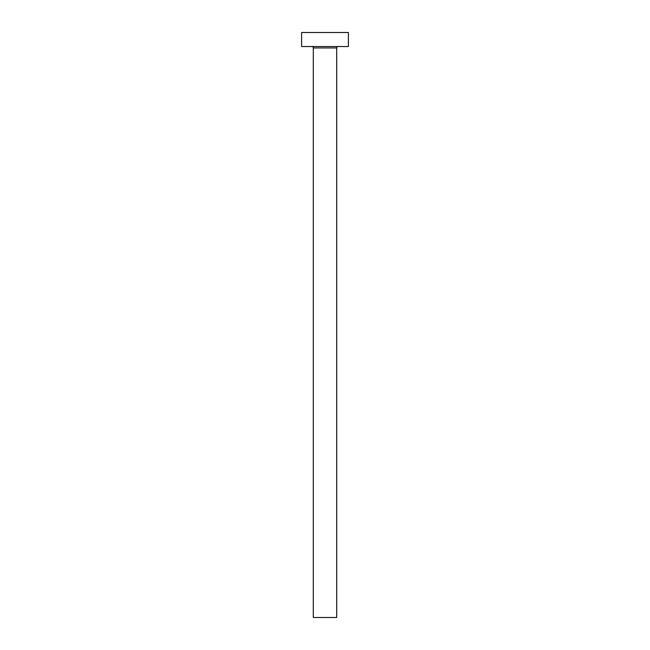 <?xml version="1.0" encoding="UTF-8"?>
<svg xmlns="http://www.w3.org/2000/svg" width="650" height="650" viewBox="0 0 650 650"><rect width="100%" height="100%" fill="white"/><g stroke="black" fill="none" stroke-linecap="round" stroke-linejoin="round"><path stroke-width="0.97" d="M336.7 47.946L313.3 47.946L313.3 617.5L336.7 617.5L336.7 47.946A1.406 1.406 0 0 1 338.106 46.54M313.3 47.946A1.406 1.406 0 0 0 311.894 46.54M348.4 46.54L301.6 46.54L301.6 32.5L348.4 32.5L348.4 46.54"/></g></svg>
